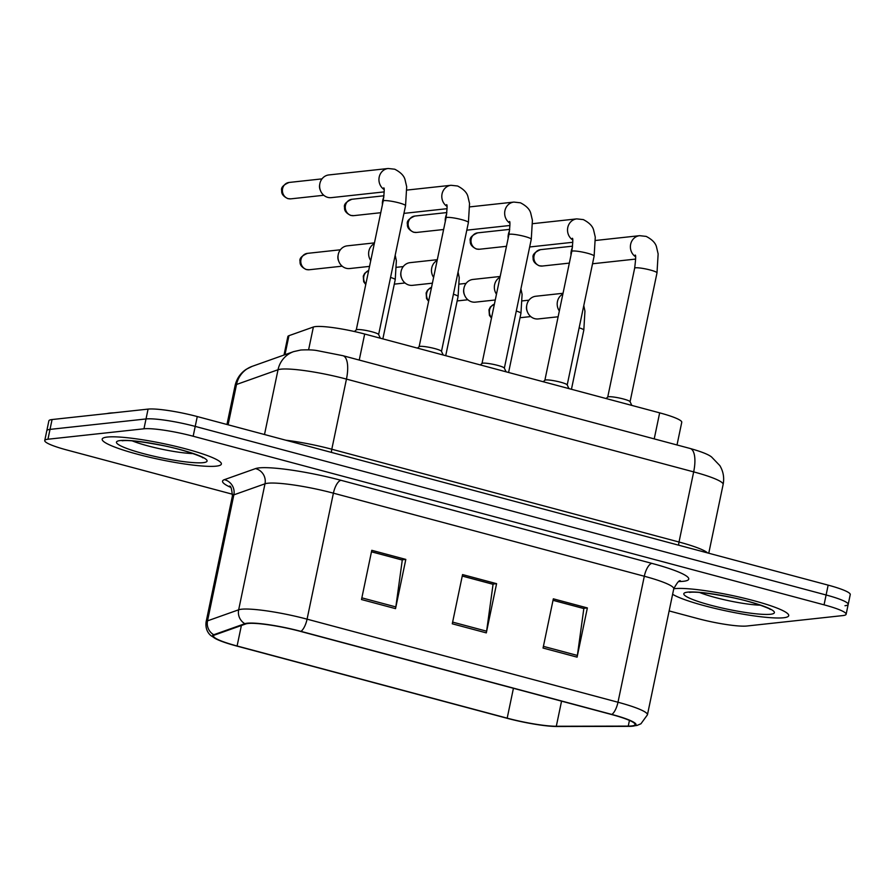 <?xml version="1.0" encoding="UTF-8"?>
<svg xmlns="http://www.w3.org/2000/svg" width="895" height="895" viewBox="0 0 895 895"><rect width="100%" height="100%" fill="white"/><g stroke="black" fill="none" stroke-linecap="round" stroke-linejoin="round"><path stroke-width="1.34" d="M284.006 355.046L287.854 336.576A38.049 5.101 11.8 0 1 288.951 335.681L313.373 327.011A38.049 5.101 11.8 0 1 315.487 326.585A38.049 5.101 11.8 0 1 364.679 334.025L659.66 412.852A38.049 5.101 11.8 0 1 681.755 422.283L677.012 444.972M107.31 437.051A60.882 8.156 -168.2 0 0 102.175 439.154A60.882 8.156 -168.2 0 0 148.559 457.009A60.882 8.156 -168.2 0 0 216.232 466.15A60.882 8.156 -168.2 0 0 221.367 464.046A60.882 8.156 -168.2 0 0 174.984 446.18A60.882 8.156 -168.2 0 0 107.31 437.051A60.882 8.156 -168.2 0 0 102.175 439.154A60.882 8.156 -168.2 0 0 148.559 457.009A60.882 8.156 -168.2 0 0 216.232 466.15A60.882 8.156 -168.2 0 0 221.367 464.046A60.882 8.156 -168.2 0 0 174.984 446.18A60.882 8.156 -168.2 0 0 107.31 437.051M674.651 588.653A60.882 8.156 -168.2 0 0 673.767 588.765A60.882 8.156 -168.2 0 1 674.651 588.653A60.882 8.156 -168.2 0 1 742.324 597.793A60.882 8.156 -168.2 0 1 788.719 615.659A60.882 8.156 -168.2 0 0 742.324 597.793A60.882 8.156 -168.2 0 0 674.651 588.653M672.615 594.28A60.882 8.156 -168.2 0 0 726.315 610.949A60.882 8.156 -168.2 0 0 783.584 617.763A60.882 8.156 -168.2 0 0 788.719 615.659A60.882 8.156 -168.2 0 1 783.584 617.763A60.882 8.156 -168.2 0 1 726.315 610.949A60.882 8.156 -168.2 0 1 672.615 594.28M248.094 623.468A40.588 5.437 11.8 0 1 300.575 631.411L611.475 714.49A40.588 5.437 11.8 0 1 635.036 724.547A40.588 5.437 11.8 0 1 628.256 726.113L556.31 726.259A40.588 5.437 11.8 0 1 507.185 718.159L237.097 645.989A40.588 5.437 11.8 0 1 213.536 635.931A40.588 5.437 11.8 0 1 214.699 634.98L245.834 623.916A40.588 5.437 11.8 0 1 248.094 623.468M247.188 623.222A41.606 5.571 -168.2 0 0 244.872 623.692L213.737 634.745A41.606 5.571 -168.2 0 0 216.657 639.22A41.606 5.571 -168.2 0 0 236.694 646.033L506.783 718.204A41.606 5.571 -168.2 0 0 557.137 726.505L629.084 726.36A41.606 5.571 -168.2 0 0 630.863 726.315A41.606 5.571 -168.2 0 0 611.878 714.445L300.977 631.367A41.606 5.571 -168.2 0 0 247.188 623.222M669.136 610.927L697.731 618.568A38.049 5.101 -168.2 0 0 746.922 626.008L842.933 615.57A38.049 5.101 -168.2 0 0 846.133 614.25L848.191 604.416A38.049 5.101 -168.2 0 0 826.107 594.985L195.211 426.4A38.049 5.101 -168.2 0 0 146.019 418.95L50.019 429.387A38.049 5.101 -168.2 0 0 46.809 430.708A38.049 5.101 -168.2 0 1 50.019 429.387L146.019 418.95A38.049 5.101 -168.2 0 1 195.211 426.4L826.107 594.985A38.049 5.101 -168.2 0 1 848.191 604.416A38.049 5.101 -168.2 0 1 844.981 605.725M553.02 600.321L583.831 608.555L577.387 655.442A10.147 3.837 105 0 1 577.085 657.143L587.366 607.929L553.334 598.833L543.052 648.047L577.085 657.143M553.032 600.265L583.327 608.365L587.366 607.929M371.47 551.812L402.28 560.046L395.836 606.922A10.147 3.837 105 0 1 395.534 608.634L405.815 559.409L371.783 550.313L361.502 599.538L395.534 608.634M371.481 551.756L401.777 559.856L405.815 559.409M462.245 576.067L493.055 584.301L486.611 631.188A10.147 3.837 105 0 1 486.309 632.888L496.591 583.674L462.558 574.579L452.277 623.793L486.309 632.888M462.256 576.011L492.552 584.111L496.591 583.674M846.133 614.25A38.049 5.101 -168.2 0 0 824.049 604.83L193.163 436.234A38.049 5.101 -168.2 0 0 143.961 428.794L47.961 439.232A38.049 5.101 -168.2 0 0 44.75 440.553A38.049 5.101 -168.2 0 0 66.845 449.984L232.622 494.275M848.191 604.416L850.25 594.571A38.049 5.101 -168.2 0 0 828.155 585.14L197.269 416.555A38.049 5.101 -168.2 0 0 148.078 409.104L52.067 419.542A38.049 5.101 -168.2 0 0 48.867 420.863L44.75 440.553M380.375 338.22L378.585 334.461A11.411 1.533 -168.2 0 0 369.355 331.15A11.411 1.533 -168.2 0 0 357.228 329.573A11.411 1.533 -168.2 0 0 356.355 329.819L354.398 331.519M384.19 191.888L331.329 197.638A11.411 10.46 -96.2 0 1 327.771 197.37A11.411 10.46 -96.2 0 1 320.555 190.814A11.411 10.46 -96.2 0 1 319.806 183.922A11.411 10.46 -96.2 0 1 319.873 183.565A11.411 10.46 -96.2 0 1 328.857 174.939L388.173 168.495L394.74 169.211C400.803 172.355 404.26 175.979 405.122 180.063L406.688 186.731L405.547 205.682A11.411 1.533 -168.2 0 0 399.55 203.031A11.411 1.533 -168.2 0 0 384.168 200.614A11.411 1.533 -168.2 0 0 383.194 201.017C384.358 191.821 384.526 187.458 383.686 187.928M320.555 190.814L320.175 189.885A8.245 7.552 -96.2 0 1 319.638 184.907L319.806 183.922M369.545 266.386L349.699 268.545A11.411 10.46 -96.2 0 1 338.936 261.72A11.411 10.46 -96.2 0 1 338.187 254.829A11.411 10.46 -96.2 0 1 338.254 254.471A11.411 10.46 -96.2 0 1 347.226 245.845L374.457 242.881M338.936 261.72L338.545 260.792A8.245 7.552 -96.2 0 1 338.008 255.813L338.187 254.829M443.238 355.024L441.448 351.265A11.411 1.533 -168.2 0 0 432.218 347.954A11.411 1.533 -168.2 0 0 420.091 346.365A11.411 1.533 -168.2 0 0 419.207 346.622L417.462 348.133M382.545 204.138A11.411 10.46 -96.2 0 1 382.668 200.715A11.411 10.46 -96.2 0 1 382.736 200.357A11.411 10.46 -96.2 0 1 383.832 197.292M382.456 204.575A8.245 7.552 -96.2 0 1 382.501 201.711L382.668 200.715M506.1 371.817L504.31 368.058A11.411 1.533 -168.2 0 0 495.08 364.746A11.411 1.533 -168.2 0 0 482.942 363.157A11.411 1.533 -168.2 0 0 482.069 363.415L480.324 364.936M445.408 220.942A11.411 10.46 -96.2 0 1 445.531 217.519A11.411 10.46 -96.2 0 1 445.598 217.161A11.411 10.46 -96.2 0 1 446.694 214.084M445.318 221.378A8.245 7.552 -96.2 0 1 445.352 218.503L445.531 217.519M568.963 388.62L567.173 384.861A11.411 1.533 -168.2 0 0 557.943 381.55A11.411 1.533 -168.2 0 0 545.805 379.961A11.411 1.533 -168.2 0 0 544.932 380.218L543.187 381.729M508.27 237.734A11.411 10.46 -96.2 0 1 508.394 234.311A11.411 10.46 -96.2 0 1 508.461 233.953A11.411 10.46 -96.2 0 1 509.557 230.888M508.181 238.171A8.245 7.552 -96.2 0 1 508.215 235.307L508.394 234.311M631.825 405.413L630.035 401.654A11.411 1.533 -168.2 0 0 620.806 398.342A11.411 1.533 -168.2 0 0 608.667 396.753A11.411 1.533 -168.2 0 0 607.794 397.011L606.049 398.532M571.133 254.538A11.411 10.46 -96.2 0 1 571.256 251.115A11.411 10.46 -96.2 0 1 571.323 250.757A11.411 10.46 -96.2 0 1 572.42 247.68M571.044 254.974A8.245 7.552 -96.2 0 1 571.077 252.099L571.256 251.115M432.408 283.178L412.561 285.337A11.411 10.46 -96.2 0 1 401.799 278.524A11.411 10.46 -96.2 0 1 401.038 271.621A11.411 10.46 -96.2 0 1 401.117 271.263A11.411 10.46 -96.2 0 1 410.089 262.649L437.319 259.684M401.799 278.524L401.407 277.595A8.245 7.552 -96.2 0 1 400.87 272.606L401.038 271.621M495.271 299.982L475.424 302.141A11.411 10.46 -96.2 0 1 464.65 295.316A11.411 10.46 -96.2 0 1 463.901 288.425A11.411 10.46 -96.2 0 1 463.979 288.067A11.411 10.46 -96.2 0 1 472.952 279.441L500.171 276.477M464.65 295.316L464.27 294.388A8.245 7.552 -96.2 0 1 463.733 289.409L463.901 288.425M558.133 316.774L538.287 318.933A11.411 10.46 -96.2 0 1 527.513 312.12A11.411 10.46 -96.2 0 1 526.763 305.217A11.411 10.46 -96.2 0 1 526.842 304.859A11.411 10.46 -96.2 0 1 535.814 296.245L563.033 293.28M527.513 312.12L527.133 311.192A8.245 7.552 -96.2 0 1 526.596 306.202L526.763 305.217M113.844 412.83A63.422 8.502 -168.2 0 0 109.917 413.065A63.422 8.502 -168.2 0 0 107.031 413.568M308.596 349.833L313.373 327.011M359.242 360.058L364.679 334.025M284.979 354.688L288.951 335.681M654.223 438.886L659.66 412.852M230.641 487.339A63.422 8.502 11.8 0 1 224.365 479.664L255.5 468.611A63.422 8.502 11.8 0 1 341.029 480.313L651.929 563.391A12.687 4.788 -75 0 0 644.31 576.246L333.399 493.167A50.735 6.802 -168.2 0 0 267.806 483.233A50.735 6.802 -168.2 0 0 264.987 483.803L233.852 494.857A50.735 6.802 -168.2 0 0 232.398 496.043C231.816 489.028 230.854 485.705 229.512 486.097M651.929 563.391A63.422 8.502 11.8 0 1 683.4 581.303A63.422 8.502 11.8 0 1 678.846 581.537M673.756 588.821A50.735 6.802 -168.2 0 0 644.31 576.246L617.986 702.239A50.735 6.802 11.8 0 1 647.443 714.814L673.756 588.821C677.123 582.6 679.339 579.949 680.39 580.855L679.462 580.989M216.657 639.22L211.343 635.92C210.426 635.316 204.989 631.12 206.074 622.047A50.735 6.802 11.8 0 1 207.528 620.85L238.663 609.797A50.735 6.802 11.8 0 1 241.482 609.226A50.735 6.802 11.8 0 1 307.075 619.161A12.687 4.788 105 0 1 300.977 631.367M244.872 623.692A12.687 12.273 70.4 0 1 238.663 609.797L264.987 483.803A12.687 12.273 -109.6 0 0 255.5 468.611M224.365 479.664A12.687 12.273 -109.6 0 1 233.852 494.857L207.528 620.85A12.687 12.273 70.4 0 0 213.737 634.745M611.878 714.445A12.687 4.788 -75 0 0 617.986 702.239L307.075 619.161L333.399 493.167A12.687 4.788 -75 0 1 341.029 480.313M824.049 604.83L828.155 585.14M193.163 436.234L197.269 416.555M143.961 428.794L148.078 409.104M47.961 439.232L52.067 419.542M507.185 718.159L513.428 688.289M556.31 726.259L561.557 701.154M628.256 726.113L629.442 720.408M237.097 645.989L241.381 625.504M486.611 631.188L452.624 622.103M395.836 606.922L361.848 597.849M577.387 655.442L543.399 646.358M331.508 452.422A6.343 2.394 105 0 1 331.799 449.234L679.014 542.023L693.67 471.889A25.373 9.576 -75 0 0 690.112 448.473C701.501 451.684 708.683 454.548 711.659 457.076L719.837 465.601C723.328 471.464 724.424 477.751 723.126 484.464A50.735 6.802 -168.2 0 0 693.67 471.889L346.454 379.1A50.735 6.802 -168.2 0 0 280.862 369.176A50.735 6.802 -168.2 0 0 278.032 369.736L264.506 434.522M285.829 440.217A50.735 6.802 11.8 0 1 331.799 449.234L346.454 379.1A25.373 9.576 -75 0 0 342.897 355.695L690.112 448.473M252.144 366.357A25.373 24.557 70.4 0 0 236.526 384.481A50.735 6.802 -168.2 0 0 235.072 385.667C236.627 378.764 240.33 373.316 246.17 369.333L252.144 366.357L293.649 351.612A25.373 24.557 70.4 0 0 278.032 369.736L236.526 384.481L228.113 424.789M678.723 545.2A6.343 2.394 105 0 1 679.014 542.023A50.735 6.802 11.8 0 1 707.621 552.931M288.302 198.656A8.245 7.552 -96.2 0 1 282.417 190.064A8.245 7.552 -96.2 0 1 289.085 182.457C283.2 184.963 280.75 187.715 281.724 190.702C281.321 193.823 283.357 196.464 287.843 198.623A8.245 3.11 -75 0 0 288.302 198.656A8.245 7.552 -96.2 0 0 290.864 198.847L323.789 195.267M384.033 189.505A11.411 10.46 -96.2 0 1 379.167 177.244A11.411 10.46 -96.2 0 1 388.173 168.495M306.672 269.552A8.245 7.552 -96.2 0 1 300.787 260.971A8.245 7.552 -96.2 0 1 307.455 253.363C301.57 255.869 299.12 258.621 300.105 261.608C299.691 264.719 301.727 267.359 306.213 269.529A8.245 3.11 -75 0 0 306.672 269.552A8.245 7.552 -96.2 0 0 309.234 269.753L342.158 266.173M370.754 260.602A11.411 10.46 -96.2 0 1 368.874 251.137A11.411 10.46 -96.2 0 1 374.3 243.619M382.859 338.892L395.221 279.71A11.411 1.533 -168.2 0 0 390.556 277.439M351.164 215.449A8.245 7.552 -96.2 0 1 345.28 206.868A8.245 7.552 -96.2 0 1 351.936 199.261C346.063 201.767 343.613 204.507 344.586 207.495C344.183 210.616 346.22 213.256 350.706 215.415A8.245 3.11 -75 0 0 351.164 215.449A8.245 7.552 -96.2 0 0 353.726 215.65L380.755 212.708M441.492 351.355L468.409 222.475A11.411 1.533 -168.2 0 0 462.413 219.823A11.411 1.533 -168.2 0 0 447.019 217.418A11.411 1.533 -168.2 0 0 446.057 217.809C447.22 208.613 447.388 204.25 446.549 204.72M446.885 206.309A11.411 10.46 -96.2 0 1 442.029 194.036A11.411 10.46 -96.2 0 1 451.035 185.287L457.602 186.003C463.666 189.158 467.123 192.772 467.984 196.866L469.551 203.534L468.409 222.475M414.027 232.252A8.245 7.552 -96.2 0 1 408.142 223.66A8.245 7.552 -96.2 0 1 414.799 216.053C408.925 218.559 406.475 221.311 407.449 224.298C407.046 227.419 409.082 230.06 413.568 232.219A8.245 3.11 -75 0 0 414.027 232.252A8.245 7.552 -96.2 0 0 416.589 232.443L443.618 229.512M504.355 368.147L531.272 239.278A11.411 1.533 -168.2 0 0 525.275 236.616A11.411 1.533 -168.2 0 0 509.881 234.21A11.411 1.533 -168.2 0 0 508.919 234.613C510.083 225.417 510.239 221.054 509.412 221.524M509.747 223.101A11.411 10.46 -96.2 0 1 504.892 210.84A11.411 10.46 -96.2 0 1 513.898 202.08L520.465 202.807C526.528 205.951 529.985 209.575 530.847 213.659L532.413 220.327L531.272 239.278M476.89 249.045A8.245 7.552 -96.2 0 1 471.005 240.464A8.245 7.552 -96.2 0 1 477.661 232.857C471.788 235.363 469.338 238.104 470.311 241.091C469.909 244.212 471.945 246.852 476.431 249.011A8.245 3.11 -75 0 0 476.89 249.045A8.245 7.552 -96.2 0 0 479.451 249.246L506.481 246.304M567.206 384.951L594.135 256.071A11.411 1.533 -168.2 0 0 588.138 253.419A11.411 1.533 -168.2 0 0 572.744 251.014A11.411 1.533 -168.2 0 0 571.782 251.405C572.945 242.209 573.102 237.846 572.274 238.316M572.61 239.905A11.411 10.46 -96.2 0 1 567.754 227.632A11.411 10.46 -96.2 0 1 576.76 218.883L583.327 219.599C589.391 222.754 592.848 226.368 593.709 230.451L595.276 237.13L594.135 256.071M539.752 265.849A8.245 7.552 -96.2 0 1 533.867 257.257A8.245 7.552 -96.2 0 1 540.524 249.649C534.651 252.155 532.201 254.907 533.174 257.894C532.76 261.016 534.807 263.656 539.293 265.815A8.245 3.11 -75 0 0 539.752 265.849A8.245 7.552 -96.2 0 0 542.314 266.039L569.343 263.108M630.069 401.743L656.997 272.874A11.411 1.533 -168.2 0 0 651.001 270.212A11.411 1.533 -168.2 0 0 635.607 267.806A11.411 1.533 -168.2 0 0 634.644 268.209C635.808 259.013 635.965 254.65 635.137 255.12M635.472 256.697A11.411 10.46 -96.2 0 1 630.617 244.436A11.411 10.46 -96.2 0 1 639.623 235.676L646.19 236.403C652.242 239.547 655.711 243.172 656.572 247.255L658.138 253.923L656.997 272.874M365.854 284.062A8.245 7.552 -96.2 0 1 368.673 270.547M433.616 277.394A11.411 10.46 -96.2 0 1 431.737 267.929A11.411 10.46 -96.2 0 1 437.163 260.423M445.721 355.684L458.083 296.502A11.411 1.533 -168.2 0 0 453.418 294.231M428.716 300.854A8.245 7.552 -96.2 0 1 431.535 287.34M496.479 294.198A11.411 10.46 -96.2 0 1 494.599 284.733A11.411 10.46 -96.2 0 1 500.025 277.215M508.584 372.488L520.946 313.306A11.411 1.533 -168.2 0 0 516.281 311.035M491.579 317.658A8.245 7.552 -96.2 0 1 494.398 304.143M559.341 310.99A11.411 10.46 -96.2 0 1 557.451 301.525A11.411 10.46 -96.2 0 1 562.888 294.019M571.446 389.28L583.808 330.098A11.411 1.533 -168.2 0 0 579.143 327.827M132.247 440.877A38.664 5.18 -168.2 0 0 193.119 453.586M203.165 462.659A46.271 6.198 -168.2 0 0 180.208 449.592A46.271 6.198 -168.2 0 0 120.377 440.541A46.271 6.198 -168.2 0 0 143.334 453.608A46.271 6.198 -168.2 0 0 203.165 462.659M699.588 592.479A38.664 5.18 -168.2 0 0 760.47 605.199M770.505 614.261A46.271 6.198 -168.2 0 0 747.549 601.205A46.271 6.198 -168.2 0 0 687.718 592.143A46.271 6.198 -168.2 0 0 710.686 605.21A46.271 6.198 -168.2 0 0 770.505 614.261M630.863 726.315L637.072 725.42L640.943 723.775L647.443 714.814M206.074 622.047L232.398 496.043M293.649 351.612L300.809 350.012C307.735 349.676 313.127 349.867 316.975 350.572L342.897 355.695M235.072 385.667L226.961 424.487M723.126 484.464L708.762 553.233M378.63 334.551L405.547 205.682M356.277 329.886L383.194 201.017M289.085 182.457L322.01 178.877M290.864 198.847L287.843 198.623M395.221 279.71L396.362 260.758L395.198 255.254M307.455 253.363L340.38 249.783M309.234 269.753L306.213 269.529M447.053 208.692L403.936 213.379M419.14 346.678L446.057 217.809M451.035 185.287L406.968 190.076M351.936 199.261L384.011 195.77M353.726 215.65L350.706 215.415M509.915 225.484L466.798 230.172M482.002 363.482L508.919 234.613M513.898 202.08L469.83 206.879M414.799 216.053L446.873 212.562M416.589 232.443L413.568 232.219M572.778 242.288L529.661 246.975M544.865 380.274L571.782 251.405M576.76 218.883L532.693 223.672M477.661 232.857L509.736 229.366M479.451 249.246L476.431 249.011M635.64 259.08L592.524 263.768M607.727 397.078L634.644 268.209M639.623 235.676L595.555 240.475M540.524 249.649L572.599 246.159M542.314 266.039L539.293 265.815M368.684 270.514L364.657 273.355L363.269 276.141L363.683 281.724L365.753 284.543M394.292 284.14L405.021 282.977M458.083 296.502L459.224 277.551L458.05 272.046M396.686 267.292L403.242 266.576M431.547 287.306L427.519 290.148L426.132 292.945L426.546 298.527L428.615 301.335M457.155 300.933L467.884 299.769M520.946 313.306L522.087 294.354L520.912 288.85M459.549 284.095L466.105 283.379M494.409 304.099L490.382 306.951L488.983 309.737L489.408 315.32L491.478 318.139M520.017 317.736L530.746 316.573M583.808 330.098L584.95 311.147L583.775 305.642M522.411 300.888L528.967 300.172M122.1 440.754L122.738 440.72C128.746 439.971 142.249 441.615 163.237 445.643C188.588 450.565 206.174 458.732 202.673 457.759M689.452 592.367L690.09 592.322C696.097 591.584 709.59 593.217 730.577 597.245C755.928 602.178 773.526 610.334 770.013 609.361"/></g></svg>
